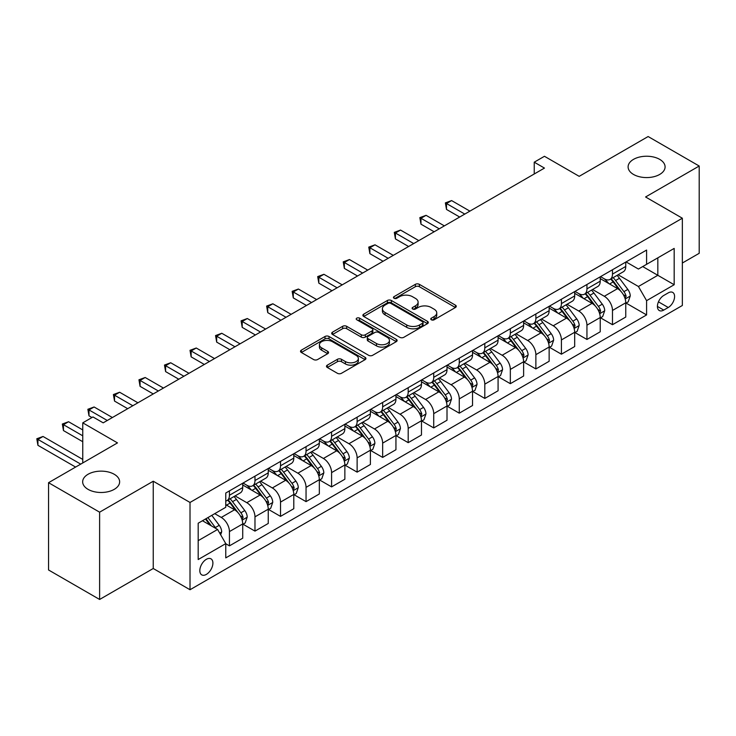 <?xml version="1.0" encoding="UTF-8"?>
<svg xmlns="http://www.w3.org/2000/svg" width="736" height="736" viewBox="0 0 736 736"><rect width="100%" height="100%" fill="white"/><g stroke="black" fill="none" stroke-linecap="round" stroke-linejoin="round"><path stroke-width="1.1" d="M431.333 319.792A1.987 1.15 0 0 0 434.139 319.792L455.446 307.492A2.834 1.638 0 0 0 456.274 306.332A2.834 1.638 0 0 0 455.446 305.182L419.354 284.344A2.834 1.638 0 0 0 415.343 284.344L394.036 296.645A1.987 1.15 0 0 0 393.456 297.454A1.987 1.15 0 0 0 394.036 298.264A1.987 1.15 0 0 0 396.842 298.264L399.602 296.672A9.071 5.235 0 0 1 412.436 296.672L415.444 298.402A9.071 5.235 0 0 1 418.103 302.11A9.071 5.235 0 0 1 415.444 305.817L412.684 307.409A1.987 1.15 0 0 0 412.105 308.218A1.987 1.15 0 0 0 412.684 309.028A1.987 1.15 0 0 0 415.49 309.028L418.25 307.436A9.071 5.235 0 0 1 431.084 307.436L434.093 309.175A9.071 5.235 0 0 1 436.752 312.874A9.071 5.235 0 0 1 434.093 316.581L431.333 318.173A1.987 1.15 0 0 0 430.753 318.982A1.987 1.15 0 0 0 431.333 319.792L431.333 318.173M114.227 474.269A18.492 10.672 0 0 0 94.07 471.951A18.492 10.672 0 0 0 82.662 481.813A18.492 10.672 0 0 0 88.072 489.366A18.492 10.672 0 0 0 108.229 491.676A18.492 10.672 0 0 0 119.637 481.813A18.492 10.672 0 0 0 114.227 474.269M659.668 159.353A18.492 10.672 0 0 0 639.52 157.044A18.492 10.672 0 0 0 628.102 166.906A18.492 10.672 0 0 0 633.521 174.45A18.492 10.672 0 0 0 653.669 176.769A18.492 10.672 0 0 0 665.086 166.906A18.492 10.672 0 0 0 659.668 159.353M206.356 574.402A9.246 5.336 120 0 0 212.4 566.26A9.246 5.336 120 0 0 210.984 558.845A9.246 5.336 120 0 0 206.356 559.305A9.246 5.336 120 0 0 200.321 567.456A9.246 5.336 120 0 0 201.738 574.862A9.246 5.336 120 0 0 206.356 574.402M327.318 365.148A2.834 1.638 0 0 0 326.48 366.307A2.834 1.638 0 0 0 327.318 367.466L337.438 373.308A2.834 1.638 0 0 0 341.449 373.308L365.111 359.646A2.834 1.638 0 0 0 365.939 358.487A2.834 1.638 0 0 0 365.111 357.337L329.02 336.49A2.834 1.638 0 0 0 325.008 336.49L301.346 350.152A2.834 1.638 0 0 0 300.518 351.311A2.834 1.638 0 0 0 301.346 352.47L313.582 359.536A2.834 1.638 0 0 0 317.593 359.536L327.713 353.685A2.834 1.638 0 0 0 328.55 352.526A2.834 1.638 0 0 0 327.713 351.366L321.65 347.87A7.59 4.379 0 0 1 319.424 344.77A7.59 4.379 0 0 1 324.107 340.722A7.59 4.379 0 0 1 332.378 341.679L356.141 355.396A7.59 4.379 0 0 1 358.358 358.487A7.59 4.379 0 0 1 353.676 362.535A7.59 4.379 0 0 1 345.414 361.588L341.449 359.297A2.834 1.638 0 0 0 337.438 359.297L327.318 365.148L327.318 367.466M682.346 263.028L699.2 253.304L699.2 166.023L648.131 136.537L579.186 176.336L544.456 156.29L534.235 162.187L544.456 168.084L103.196 422.841L92.975 416.944L82.763 422.841L82.763 462.944M99.618 512.182L99.618 599.463L153.244 568.505L153.244 481.224L99.618 512.182L48.548 482.696L117.493 442.897L82.763 422.841M153.244 481.224L190.017 502.458L682.346 218.215L682.346 305.486L190.017 589.738L190.017 502.458M699.2 166.023L645.573 196.981L682.346 218.215M399.804 337.309A2.834 1.638 0 0 0 403.816 337.309L427.478 323.647A2.834 1.638 0 0 0 428.306 322.488A2.834 1.638 0 0 0 427.478 321.328L391.377 300.49A2.834 1.638 0 0 0 387.375 300.49L363.713 314.152A2.834 1.638 0 0 0 362.876 315.312A2.834 1.638 0 0 0 363.713 316.462L399.804 337.309M357.586 320.224A1.987 1.15 0 0 1 359.6 320.5L359.6 318.145L396.29 339.333A2.834 1.638 0 0 1 397.127 340.492A2.834 1.638 0 0 1 396.29 341.642L372.637 355.304A2.834 1.638 0 0 1 368.626 355.304L332.525 334.466L332.525 332.157A2.834 1.638 0 0 0 331.697 333.307A2.834 1.638 0 0 0 332.525 334.466M332.525 332.157L342.654 326.306A2.834 1.638 0 0 1 346.665 326.306L361.302 334.76A2.834 1.638 0 0 0 365.314 334.76L372.03 330.878A2.834 1.638 0 0 0 372.858 329.719A2.834 1.638 0 0 0 372.03 328.56L356.794 319.764A1.987 1.15 0 0 1 356.206 318.955A1.987 1.15 0 0 1 357.438 317.897A1.987 1.15 0 0 1 359.6 318.145M99.618 599.463L48.548 569.977L48.548 482.696M668.251 292.873L663.752 295.467A8.952 5.17 120 0 0 657.901 303.361A8.952 5.17 120 0 0 659.281 310.537A8.952 5.17 120 0 0 663.752 310.086L668.251 307.492A8.952 5.17 120 0 0 674.102 299.607A8.952 5.17 120 0 0 672.732 292.422A8.952 5.17 120 0 0 668.251 292.873M626.069 261.906L638.425 269.045L646.594 264.325L646.594 250.056L225.768 493.019L225.768 507.288L198.186 523.213L198.186 559.544L225.768 543.619L225.768 557.888L646.594 314.925L646.594 300.656L638.425 286.497L618.111 274.776M646.594 264.325L674.176 248.409L674.176 284.731L646.594 300.656M153.244 568.505L190.017 589.738M534.235 162.187L534.235 173.981M642.712 266.57L657.828 275.301L657.828 257.839L674.176 248.409M638.425 286.497L657.828 275.301L674.176 284.731M198.186 540.666L217.598 529.469L202.474 520.738M225.768 543.738L229.439 545.864L229.439 531.585A11.555 6.67 -120 0 0 221.269 517.436L214.737 513.664M229.439 545.864L242.724 538.191L242.724 523.922A11.555 6.67 -120 0 0 234.554 509.772L225.768 504.694M243.027 524.216L254.978 531.116L254.978 516.847A11.555 6.67 -120 0 0 246.808 502.688L235.078 495.917M254.978 531.116L268.254 523.452L268.254 509.183A11.555 6.67 -120 0 0 260.084 495.024L242.724 484.996M268.566 509.478L280.517 516.378L280.517 502.099A11.555 6.67 -120 0 0 272.338 487.95L260.608 481.178M280.517 516.378L293.793 508.705L293.793 494.436A11.555 6.67 -120 0 0 285.623 480.286L268.254 470.258M294.096 494.73L306.047 501.63L306.047 487.361A11.555 6.67 -120 0 0 297.878 473.202L286.148 466.431M306.047 501.63L319.332 493.966L319.332 479.697A11.555 6.67 -120 0 0 311.153 465.538L293.793 455.51M319.636 479.992L331.586 486.892L331.586 472.613A11.555 6.67 -120 0 0 323.417 458.464L311.678 451.692M331.586 486.892L344.862 479.219L344.862 464.95A11.555 6.67 -120 0 0 336.692 450.8L319.332 440.772M345.175 465.244L357.126 472.144L357.126 457.875A11.555 6.67 -120 0 0 348.947 443.716L337.217 436.945M357.126 472.144L370.401 464.48L370.401 450.211A11.555 6.67 -120 0 0 362.232 436.052L344.862 426.024M370.705 450.506L382.656 457.406L382.656 443.127A11.555 6.67 -120 0 0 374.486 428.978L362.756 422.206M382.656 457.406L395.94 449.733L395.94 435.464A11.555 6.67 -120 0 0 387.762 421.314L370.401 411.286M396.244 435.758L408.195 442.658L408.195 428.389A11.555 6.67 -120 0 0 400.025 414.23L388.286 407.459M408.195 442.658L421.47 434.994L421.47 420.725A11.555 6.67 -120 0 0 413.301 406.566L395.94 396.538M421.774 421.02L433.725 427.92L433.725 413.641A11.555 6.67 -120 0 0 425.555 399.492L413.825 392.72M433.725 427.92L447.01 420.247L447.01 405.978A11.555 6.67 -120 0 0 438.84 391.828L421.47 381.8M447.313 406.272L459.264 413.172L459.264 398.903A11.555 6.67 -120 0 0 451.094 384.744L439.364 377.973M459.264 413.172L472.54 405.508L472.54 391.239A11.555 6.67 -120 0 0 464.37 377.08L447.01 367.052M472.852 391.534L484.803 398.434L484.803 384.155A11.555 6.67 -120 0 0 476.634 370.006L464.894 363.234M484.803 398.434L498.079 390.761L498.079 376.492A11.555 6.67 -120 0 0 489.909 362.342L472.54 352.314M498.382 376.786L510.333 383.686L510.333 369.417A11.555 6.67 -120 0 0 502.164 355.258L490.434 348.487M510.333 383.686L523.618 376.022L523.618 361.753A11.555 6.67 -120 0 0 515.448 347.594L498.079 337.566M523.922 362.048L535.872 368.948L535.872 354.669A11.555 6.67 -120 0 0 527.703 340.52L515.973 333.748M535.872 368.948L549.148 361.275L549.148 347.006A11.555 6.67 -120 0 0 540.978 332.856L523.618 322.828M549.461 347.3L561.412 354.2L561.412 339.931A11.555 6.67 -120 0 0 553.233 325.772L541.503 319.001M561.412 354.2L574.687 346.536L574.687 332.267A11.555 6.67 -120 0 0 566.518 318.108L549.148 308.08M574.991 332.562L586.942 339.462L586.942 325.183A11.555 6.67 -120 0 0 578.772 311.034L567.042 304.262M586.942 339.462L600.226 331.789L600.226 317.52A11.555 6.67 -120 0 0 592.048 303.37L574.687 293.342M600.53 317.814L612.481 324.714L612.481 310.445A11.555 6.67 -120 0 0 604.311 296.286L592.572 289.515M612.481 324.714L625.756 317.05L625.756 302.781A11.555 6.67 -120 0 0 617.587 288.622L600.226 278.594M600.53 276.653L604.311 278.834A11.555 6.67 -120 0 0 610.089 279.404A11.555 6.67 -120 0 0 612.481 274.114L612.481 269.753M574.991 291.392L578.772 293.581A11.555 6.67 -120 0 0 584.55 294.152A11.555 6.67 -120 0 0 586.942 288.862L586.942 284.492M549.461 306.139L553.233 308.32A11.555 6.67 -120 0 0 559.02 308.89A11.555 6.67 -120 0 0 561.412 303.6L561.412 299.239M523.922 320.878L527.703 323.067A11.555 6.67 -120 0 0 533.48 323.638A11.555 6.67 -120 0 0 535.872 318.348L535.872 313.978M498.382 335.625L502.164 337.806A11.555 6.67 -120 0 0 507.941 338.376A11.555 6.67 -120 0 0 510.333 333.086L510.333 328.725M472.852 350.364L476.634 352.553A11.555 6.67 -120 0 0 482.411 353.124A11.555 6.67 -120 0 0 484.803 347.834L484.803 343.464M447.313 365.111L451.094 367.292A11.555 6.67 -120 0 0 456.872 367.862A11.555 6.67 -120 0 0 459.264 362.572L459.264 358.211M421.774 379.85L425.555 382.039A11.555 6.67 -120 0 0 431.333 382.61A11.555 6.67 -120 0 0 433.725 377.32L433.725 372.95M396.244 394.597L400.025 396.778A11.555 6.67 -120 0 0 405.803 397.348A11.555 6.67 -120 0 0 408.195 392.058L408.195 387.697M370.705 409.336L374.486 411.525A11.555 6.67 -120 0 0 380.264 412.096A11.555 6.67 -120 0 0 382.656 406.806L382.656 402.436M345.175 424.083L348.947 426.264A11.555 6.67 -120 0 0 354.724 426.834A11.555 6.67 -120 0 0 357.126 421.544L357.126 417.183M319.636 438.822L323.417 441.011A11.555 6.67 -120 0 0 329.194 441.582A11.555 6.67 -120 0 0 331.586 436.292L331.586 431.922M294.096 453.569L297.878 455.75A11.555 6.67 -120 0 0 303.655 456.32A11.555 6.67 -120 0 0 306.047 451.03L306.047 446.669M268.566 468.308L272.338 470.497A11.555 6.67 -120 0 0 278.125 471.068A11.555 6.67 -120 0 0 280.517 465.778L280.517 461.408M243.027 483.055L246.808 485.236A11.555 6.67 -120 0 0 252.586 485.806A11.555 6.67 -120 0 0 254.978 480.516L254.978 476.155M626.069 303.076L646.594 314.925M610.089 279.404L623.364 271.74A11.555 6.67 -120 0 0 625.756 266.45L625.756 262.09M584.55 294.152L597.825 286.479A11.555 6.67 -120 0 0 600.226 281.189L600.226 276.828M559.02 308.89L572.295 301.226A11.555 6.67 -120 0 0 574.687 295.936L574.687 291.576M533.48 323.638L546.756 315.965A11.555 6.67 -120 0 0 549.148 310.675L549.148 306.314M507.941 338.376L521.226 330.712A11.555 6.67 -120 0 0 523.618 325.422L523.618 321.062M482.411 353.124L495.687 345.451A11.555 6.67 -120 0 0 498.079 340.161L498.079 335.8M456.872 367.862L470.148 360.198A11.555 6.67 -120 0 0 472.54 354.908L472.54 350.548M431.333 382.61L444.618 374.937A11.555 6.67 -120 0 0 447.01 369.647L447.01 365.286M405.803 397.348L419.078 389.684A11.555 6.67 -120 0 0 421.47 384.394L421.47 380.034M380.264 412.096L393.539 404.423A11.555 6.67 -120 0 0 395.94 399.133L395.94 394.772M354.724 426.834L368.009 419.17A11.555 6.67 -120 0 0 370.401 413.88L370.401 409.52M329.194 441.582L342.47 433.909A11.555 6.67 -120 0 0 344.862 428.619L344.862 424.258M303.655 456.32L316.931 448.656A11.555 6.67 -120 0 0 319.332 443.366L319.332 439.006M278.125 471.068L291.401 463.395A11.555 6.67 -120 0 0 293.793 458.105L293.793 453.744M252.586 485.806L265.862 478.142A11.555 6.67 -120 0 0 268.254 472.852L268.254 468.492M225.768 501.023A11.555 6.67 -120 0 0 227.047 500.554L240.332 492.881A11.555 6.67 -120 0 0 242.724 487.591L242.724 483.23M227.047 500.554A11.555 6.67 -120 0 0 229.439 495.264L229.439 490.894M217.598 529.469L225.768 543.619M432.124 320.077L434.093 318.936A9.071 5.235 0 0 0 436.752 315.238L436.752 312.874M418.103 302.11L418.103 304.474A9.071 5.235 0 0 1 415.444 308.172L413.476 309.304M455.409 307.519L419.354 286.7A2.834 1.638 0 0 0 415.343 286.7L394.827 298.54M427.441 323.665L391.377 302.846A2.834 1.638 0 0 0 387.375 302.846L363.75 316.489M422.464 323.297A1.987 1.15 0 0 0 423.044 322.488A1.987 1.15 0 0 0 422.464 321.678L390.779 303.388A1.987 1.15 0 0 0 387.973 303.388L385.066 305.063A9.071 5.235 0 0 0 382.407 308.77A9.071 5.235 0 0 0 385.066 312.469L406.723 324.972A9.071 5.235 0 0 0 419.557 324.972L422.464 323.297L422.464 325.652A1.987 1.15 0 0 0 423.044 324.843L423.044 322.488M382.407 308.77L382.407 311.126A9.071 5.235 0 0 0 385.066 314.833L385.066 312.469M422.464 325.652L419.557 327.336A9.071 5.235 0 0 1 406.723 327.336L385.066 314.833M332.562 334.494L342.654 328.67L342.654 326.306M372.858 329.719L372.858 332.083A2.834 1.638 0 0 1 372.03 333.242L365.314 337.116A2.834 1.638 0 0 1 361.302 337.116L346.665 328.67A2.834 1.638 0 0 0 342.654 328.67M359.6 320.5L396.253 341.67M376.492 343.528A7.59 4.379 0 0 0 384.762 344.476A7.59 4.379 0 0 0 389.445 340.428A7.59 4.379 0 0 0 387.219 337.336L378.847 332.497A2.834 1.638 0 0 0 374.836 332.497L368.12 336.38A2.834 1.638 0 0 0 367.292 337.539A2.834 1.638 0 0 0 368.12 338.698L376.492 343.528L376.492 345.883A7.59 4.379 0 0 0 384.762 346.84A7.59 4.379 0 0 0 389.445 342.792L389.445 340.428M367.292 337.539L367.292 339.894A2.834 1.638 0 0 0 368.12 341.053L368.12 338.698M376.492 345.883L368.12 341.053M358.358 358.487L358.358 360.852A7.59 4.379 0 0 1 353.676 364.9A7.59 4.379 0 0 1 345.414 363.943L341.449 361.661A2.834 1.638 0 0 0 337.438 361.661L327.354 367.485M319.424 344.77L319.424 347.134A7.59 4.379 0 0 0 321.65 350.226L321.65 347.87M327.676 353.712L321.65 350.226M365.074 359.674L329.02 338.854A2.834 1.638 0 0 0 325.008 338.854L301.383 352.489M625.756 303.25L628.213 301.834L630.255 295.936A7.654 4.416 -120 0 0 627.808 289.414L619.464 278.272A22.098 12.76 -120 0 0 617.053 275.384M608.746 283.526A22.098 12.76 -120 0 0 604.228 278.788M625.057 298.558L626.115 296.258A7.654 4.416 -120 0 0 623.926 291.658L615.581 280.517A22.098 12.76 -120 0 0 613.171 277.628M611.11 278.815A18.345 10.589 60 0 1 614.128 282.238L621.184 291.668M469.89 211.131L451.6 200.578L446.494 203.532L446.494 209.429L459.669 217.028M610.714 279.045A22.098 12.76 60 0 1 613.125 281.934L618.682 289.34M446.494 209.429L445.372 202.878L464.784 214.084M445.372 202.878L451.6 200.578M600.226 317.989L602.674 316.581L604.716 310.675A7.654 4.416 -120 0 0 602.269 304.161L593.924 293.02A22.098 12.76 -120 0 0 591.514 290.131M583.216 298.264A22.098 12.76 -120 0 0 578.689 293.526M599.527 313.306L600.585 311.006A7.654 4.416 -120 0 0 598.396 306.397L590.042 295.256A22.098 12.76 -120 0 0 587.632 292.367M585.58 293.554A18.345 10.589 60 0 1 588.588 296.985L595.654 306.406M444.351 225.878L426.07 215.326L420.964 218.27L420.964 224.167L434.139 231.776M585.184 293.784A22.098 12.76 60 0 1 587.595 296.672L593.142 304.078M420.964 224.167L419.842 217.626L439.245 228.822M419.842 217.626L426.07 215.326M574.687 332.736L577.134 331.32L579.177 325.422A7.654 4.416 -120 0 0 576.739 318.9L568.394 307.758A22.098 12.76 -120 0 0 565.975 304.87M557.676 313.012A22.098 12.76 -120 0 0 553.15 308.274M573.988 328.044L575.046 325.744A7.654 4.416 -120 0 0 572.856 321.144L564.512 310.003A22.098 12.76 -120 0 0 562.102 307.114M560.041 308.301A18.345 10.589 60 0 1 563.049 311.724L570.115 321.154M418.812 240.617L400.531 230.064L395.425 233.018L395.425 238.915L408.6 246.514M559.645 308.531A22.098 12.76 60 0 1 562.056 311.42L567.603 318.826M395.425 238.915L394.303 232.364L413.706 243.57M394.303 232.364L400.531 230.064M549.148 347.475L551.604 346.067L553.647 340.161A7.654 4.416 -120 0 0 551.2 333.647L542.855 322.506A22.098 12.76 -120 0 0 540.445 319.617M532.137 327.75A22.098 12.76 -120 0 0 527.62 323.012M548.458 342.792L549.516 340.492A7.654 4.416 -120 0 0 547.317 335.883L538.973 324.742A22.098 12.76 -120 0 0 536.562 321.853M534.502 323.04A18.345 10.589 60 0 1 537.519 326.471L544.576 335.892M393.282 255.364L375.001 244.812L369.886 247.756L369.886 253.653L383.07 261.262M534.106 323.27A22.098 12.76 60 0 1 536.526 326.158L542.073 333.564M369.886 253.653L368.764 247.112L388.176 258.308M368.764 247.112L375.001 244.812M523.618 362.222L526.065 360.806L528.108 354.908A7.654 4.416 -120 0 0 525.67 348.386L517.316 337.244A22.098 12.76 -120 0 0 514.906 334.356M506.607 342.498A22.098 12.76 -120 0 0 502.081 337.76M522.919 357.53L523.977 355.23A7.654 4.416 -120 0 0 521.787 350.63L513.434 339.489A22.098 12.76 -120 0 0 511.023 336.6M508.972 337.787A18.345 10.589 60 0 1 511.98 341.21L519.046 350.64M367.742 270.103L349.462 259.55L344.356 262.504L344.356 268.401L357.53 276M508.576 338.017A22.098 12.76 60 0 1 510.986 340.906L516.534 348.312M344.356 268.401L343.234 261.85L362.636 273.056M343.234 261.85L349.462 259.55M498.079 376.961L500.535 375.553L502.568 369.647A7.654 4.416 -120 0 0 500.13 363.133L491.786 351.992A22.098 12.76 -120 0 0 489.376 349.103M481.068 357.236A22.098 12.76 -120 0 0 476.542 352.498M497.38 372.278L498.438 369.978A7.654 4.416 -120 0 0 496.248 365.369L487.904 354.228A22.098 12.76 -120 0 0 485.493 351.339M483.432 352.526A18.345 10.589 60 0 1 486.441 355.957L493.506 365.378M342.212 284.85L323.923 274.298L318.817 277.242L318.817 283.139L331.991 290.748M483.037 352.756A22.098 12.76 60 0 1 485.447 355.644L490.995 363.05M318.817 283.139L317.694 276.598L337.097 287.794M317.694 276.598L323.923 274.298M472.54 391.708L474.996 390.292L477.038 384.394A7.654 4.416 -120 0 0 474.591 377.872L466.247 366.73A22.098 12.76 -120 0 0 463.836 363.842M455.538 371.974A22.098 12.76 -120 0 0 451.012 367.246M471.85 387.016L472.908 384.716A7.654 4.416 -120 0 0 470.709 380.116L462.364 368.975A22.098 12.76 -120 0 0 459.954 366.086M457.893 367.273A18.345 10.589 60 0 1 460.911 370.696L467.976 380.126M316.673 299.589L298.393 289.036L293.278 291.99L293.278 297.887L306.461 305.486M457.507 367.503A22.098 12.76 60 0 1 459.917 370.392L465.465 377.798M293.278 297.887L292.155 291.336L311.567 302.542M292.155 291.336L298.393 289.036M447.01 406.447L449.457 405.039L451.499 399.133A7.654 4.416 -120 0 0 449.061 392.619L440.708 381.478A22.098 12.76 -120 0 0 438.297 378.589M429.999 386.722A22.098 12.76 -120 0 0 425.472 381.984M446.31 401.764L447.368 399.464A7.654 4.416 -120 0 0 445.179 394.855L436.825 383.714A22.098 12.76 -120 0 0 434.415 380.825M432.363 382.012A18.345 10.589 60 0 1 435.372 385.443L442.437 394.864M291.134 314.336L272.854 303.784L267.748 306.728L267.748 312.625L280.922 320.234M431.968 382.242A22.098 12.76 60 0 1 434.378 385.13L439.926 392.536M267.748 312.625L266.625 306.084L286.028 317.28M266.625 306.084L272.854 303.784M421.47 421.194L423.927 419.778L425.969 413.88A7.654 4.416 -120 0 0 423.522 407.358L415.178 396.216A22.098 12.76 -120 0 0 412.767 393.328M404.46 401.46A22.098 12.76 -120 0 0 399.933 396.732M420.771 416.502L421.829 414.202A7.654 4.416 -120 0 0 419.64 409.602L411.295 398.461A22.098 12.76 -120 0 0 408.885 395.572M406.824 396.759A18.345 10.589 60 0 1 409.842 400.182L416.898 409.612M265.604 329.075L247.314 318.522L242.208 321.476L242.208 327.373L255.383 334.972M406.428 396.989A22.098 12.76 60 0 1 408.839 399.878L414.396 407.284M242.208 327.373L241.086 320.822L260.489 332.028M241.086 320.822L247.314 318.522M395.94 435.933L398.388 434.525L400.43 428.619A7.654 4.416 -120 0 0 397.983 422.105L389.638 410.964A22.098 12.76 -120 0 0 387.228 408.075M378.93 416.208A22.098 12.76 -120 0 0 374.403 411.47M395.241 431.25L396.299 428.95A7.654 4.416 -120 0 0 394.11 424.341L385.756 413.2A22.098 12.76 -120 0 0 383.346 410.311M381.294 411.498A18.345 10.589 60 0 1 384.302 414.929L391.368 424.35M240.065 343.822L221.784 333.27L216.678 336.214L216.678 342.111L229.853 349.72M380.898 411.728A22.098 12.76 60 0 1 383.309 414.616L388.856 422.022M216.678 342.111L215.547 335.57L234.959 346.766M215.547 335.57L221.784 333.27M370.401 450.68L372.848 449.264L374.891 443.366A7.654 4.416 -120 0 0 372.453 436.844L364.099 425.702A22.098 12.76 -120 0 0 361.689 422.814M353.39 430.946A22.098 12.76 -120 0 0 348.864 426.218M369.702 445.988L370.76 443.688A7.654 4.416 -120 0 0 368.57 439.088L360.226 427.947A22.098 12.76 -120 0 0 357.806 425.058M355.755 426.245A18.345 10.589 60 0 1 358.763 429.668L365.829 439.098M214.526 358.561L196.245 348.008L191.139 350.962L191.139 356.859L204.314 364.458M355.359 426.475A22.098 12.76 60 0 1 357.77 429.364L363.317 436.77M191.139 356.859L190.017 350.308L209.42 361.514M190.017 350.308L196.245 348.008M344.862 465.419L347.318 464.011L349.361 458.105A7.654 4.416 -120 0 0 346.914 451.591L338.569 440.45A22.098 12.76 -120 0 0 336.159 437.561M327.851 445.694A22.098 12.76 -120 0 0 323.334 440.956M344.163 460.736L345.221 458.436A7.654 4.416 -120 0 0 343.031 453.827L334.687 442.686A22.098 12.76 -120 0 0 332.276 439.797M330.216 440.984A18.345 10.589 60 0 1 333.233 444.415L340.29 453.836M188.996 373.308L170.706 362.756L165.6 365.7L165.6 371.597L178.774 379.206M329.82 441.214A22.098 12.76 60 0 1 332.23 444.102L337.787 451.508M165.6 371.597L164.478 365.056L183.89 376.252M164.478 365.056L170.706 362.756M319.332 480.166L321.779 478.75L323.822 472.852A7.654 4.416 -120 0 0 321.374 466.33L313.03 455.188A22.098 12.76 -120 0 0 310.62 452.3M302.321 460.432A22.098 12.76 -120 0 0 297.795 455.704M318.633 475.474L319.691 473.174A7.654 4.416 -120 0 0 317.501 468.574L309.148 457.433A22.098 12.76 -120 0 0 306.737 454.544M304.686 455.731A18.345 10.589 60 0 1 307.694 459.154L314.76 468.584M163.456 388.047L145.176 377.494L140.07 380.448L140.07 386.345L153.244 393.944M304.29 455.961A22.098 12.76 60 0 1 306.7 458.85L312.248 466.256M140.07 386.345L138.948 379.794L158.35 391M138.948 379.794L145.176 377.494M293.793 494.905L296.24 493.497L298.282 487.591A7.654 4.416 -120 0 0 295.844 481.077L287.5 469.936A22.098 12.76 -120 0 0 285.08 467.047M276.782 475.18A22.098 12.76 -120 0 0 272.256 470.442M293.094 490.222L294.152 487.922A7.654 4.416 -120 0 0 291.962 483.313L283.618 472.172A22.098 12.76 -120 0 0 281.207 469.283M279.146 470.47A18.345 10.589 60 0 1 282.155 473.901L289.22 483.322M137.917 402.794L119.637 392.242L114.531 395.186L114.531 401.083L127.705 408.692M278.751 470.7A22.098 12.76 60 0 1 281.161 473.588L286.709 480.994M114.531 401.083L113.408 394.542L132.811 405.738M113.408 394.542L119.637 392.242M268.254 509.652L270.71 508.236L272.752 502.338A7.654 4.416 -120 0 0 270.305 495.816L261.961 484.674A22.098 12.76 -120 0 0 259.55 481.786M251.243 489.918A22.098 12.76 -120 0 0 246.726 485.19M267.564 504.96L268.622 502.66A7.654 4.416 -120 0 0 266.423 498.06L258.078 486.919A22.098 12.76 -120 0 0 255.668 484.03M253.607 485.217A18.345 10.589 60 0 1 256.625 488.64L263.681 498.07M112.387 417.533L94.107 406.98L88.992 409.934L88.992 415.831L91.954 417.533M253.212 485.447A22.098 12.76 60 0 1 255.631 488.336L261.179 495.742M88.992 415.831L87.869 409.28L107.281 420.486M87.869 409.28L94.107 406.98M242.724 524.391L245.171 522.983L247.213 517.077A7.654 4.416 -120 0 0 244.775 510.563L236.422 499.422A22.098 12.76 -120 0 0 234.011 496.533M242.024 519.708L243.082 517.408A7.654 4.416 -120 0 0 240.893 512.799L232.539 501.658A22.098 12.76 -120 0 0 230.129 498.769M228.077 499.956A18.345 10.589 60 0 1 231.086 503.387L238.151 512.808M82.763 429.925L68.568 421.728L63.462 424.672L63.462 430.569L82.763 441.72M227.682 500.186A22.098 12.76 60 0 1 230.092 503.074L235.64 510.48M63.462 430.569L62.339 424.028L82.763 435.822M62.339 424.028L68.568 421.728M220.662 534.768L221.683 531.824A7.654 4.416 -120 0 0 219.236 525.302L211.784 515.366M82.763 459.411L43.028 436.466L37.922 439.42L37.922 445.317L75.615 467.075M216.053 528.577A7.654 4.416 -120 0 0 215.354 527.546L207.902 517.601M205.988 518.714L211.342 525.854M205.454 519.018L209.99 525.081M37.922 445.317L36.8 438.766L80.721 464.122M36.8 438.766L43.028 436.466M221.269 517.436L234.554 509.772M246.808 502.688L260.084 495.024M272.338 487.95L285.623 480.286M297.878 473.202L311.153 465.538M323.417 458.464L336.692 450.8M348.947 443.716L362.232 436.052M374.486 428.978L387.762 421.314M400.025 414.23L413.301 406.566M425.555 399.492L438.84 391.828M451.094 384.744L464.37 377.08M476.634 370.006L489.909 362.342M502.164 355.258L515.448 347.594M527.703 340.52L540.978 332.856M553.233 325.772L566.518 318.108M578.772 311.034L592.048 303.37M604.311 296.286L617.587 288.622M612.481 274.114L625.756 266.45M612.481 310.445L625.756 302.781M586.942 325.183L600.226 317.52M586.942 288.862L600.226 281.189M561.412 339.931L574.687 332.267M561.412 303.6L574.687 295.936M535.872 354.669L549.148 347.006M535.872 318.348L549.148 310.675M510.333 369.417L523.618 361.753M510.333 333.086L523.618 325.422M484.803 384.155L498.079 376.492M484.803 347.834L498.079 340.161M459.264 398.903L472.54 391.239M459.264 362.572L472.54 354.908M433.725 413.641L447.01 405.978M433.725 377.32L447.01 369.647M408.195 428.389L421.47 420.725M408.195 392.058L421.47 384.394M382.656 443.127L395.94 435.464M382.656 406.806L395.94 399.133M357.126 457.875L370.401 450.211M357.126 421.544L370.401 413.88M331.586 472.613L344.862 464.95M331.586 436.292L344.862 428.619M306.047 487.361L319.332 479.697M306.047 451.03L319.332 443.366M280.517 502.099L293.793 494.436M280.517 465.778L293.793 458.105M254.978 516.847L268.254 509.183M254.978 480.516L268.254 472.852M229.439 531.585L242.724 523.922M229.439 495.264L242.724 487.591M658.453 301.843L668.251 307.492M657.423 306.434L663.752 310.086M434.093 318.936L434.093 316.581M412.684 309.028L412.684 307.409M415.444 308.172L415.444 305.817M394.036 298.264L394.036 296.645M415.343 286.7L415.343 284.344M419.354 286.7L419.354 284.344M455.446 307.492L455.446 305.182M363.713 316.462L363.713 314.152M387.375 302.846L387.375 300.49M391.377 302.846L391.377 300.49M427.478 323.647L427.478 321.328M406.723 327.336L406.723 324.972M419.557 327.336L419.557 324.972M346.665 328.67L346.665 326.306M361.302 337.116L361.302 334.76M365.314 337.116L365.314 334.76M372.03 333.242L372.03 330.878M396.29 341.642L396.29 339.333M337.438 361.661L337.438 359.297M341.449 361.661L341.449 359.297M345.414 363.943L345.414 361.588M327.713 353.685L327.713 351.366M301.346 352.47L301.346 350.152M325.008 338.854L325.008 336.49M329.02 338.854L329.02 336.49M365.111 359.646L365.111 357.337M625.186 298.982L630.2 296.084M615.581 280.517L619.464 278.272M609.564 283.995L613.125 281.934M623.926 291.658L627.808 289.414M623.318 294.648L626.115 296.258M599.647 313.72L604.67 310.831M590.042 295.256L593.924 293.02M584.025 298.733L587.595 296.672M598.396 306.397L602.269 304.161M597.788 309.387L600.585 311.006M574.117 328.468L579.131 325.57M564.512 310.003L568.394 307.758M558.486 313.481L562.056 311.42M572.856 321.144L576.739 318.9M572.249 324.134L575.046 325.744M548.578 343.206L553.592 340.317M538.973 324.742L542.855 322.506M532.956 328.219L536.526 326.158M547.317 335.883L551.2 333.647M546.71 338.873L549.516 340.492M523.048 357.954L528.062 355.056M513.434 339.489L517.316 337.244M507.417 342.967L510.986 340.906M521.787 350.63L525.67 348.386M521.18 353.62L523.977 355.23M497.508 372.692L502.522 369.803M487.904 354.228L491.786 351.992M481.887 357.705L485.447 355.644M496.248 365.369L500.13 363.133M495.641 368.359L498.438 369.978M471.969 387.44L476.983 384.542M462.364 368.975L466.247 366.73M456.348 372.444L459.917 370.392M470.709 380.116L474.591 377.872M470.102 383.106L472.908 384.716M446.439 402.178L451.453 399.289M436.825 383.714L440.708 381.478M430.808 387.191L434.378 385.13M445.179 394.855L449.061 392.619M444.572 397.845L447.368 399.464M420.9 416.926L425.914 414.028M411.295 398.461L415.178 396.216M405.278 401.93L408.839 399.878M419.64 409.602L423.522 407.358M419.032 412.592L421.829 414.202M395.361 431.664L400.384 428.775M385.756 413.2L389.638 410.964M379.739 416.677L383.309 414.616M394.11 424.341L397.983 422.105M393.502 427.331L396.299 428.95M369.831 446.412L374.845 443.514M360.226 427.947L364.099 425.702M354.2 431.416L357.77 429.364M368.57 439.088L372.453 436.844M367.963 442.078L370.76 443.688M344.292 461.15L349.306 458.261M334.687 442.686L338.569 440.45M328.67 446.163L332.23 444.102M343.031 453.827L346.914 451.591M342.424 456.817L345.221 458.436M318.752 475.898L323.776 473M309.148 457.433L313.03 455.188M303.131 460.902L306.7 458.85M317.501 468.574L321.374 466.33M316.894 471.564L319.691 473.174M293.222 490.636L298.236 487.747M283.618 472.172L287.5 469.936M277.592 475.649L281.161 473.588M291.962 483.313L295.844 481.077M291.355 486.303L294.152 487.922M267.683 505.384L272.697 502.486M258.078 486.919L261.961 484.674M252.062 490.388L255.631 488.336M266.423 498.06L270.305 495.816M265.816 501.05L268.622 502.66M242.153 520.122L247.167 517.233M232.539 501.658L236.422 499.422M226.522 505.135L230.092 503.074M240.893 512.799L244.775 510.563M240.286 515.789L243.082 517.408M219.687 533.094L221.628 531.972M215.354 527.546L219.236 525.302"/></g></svg>
